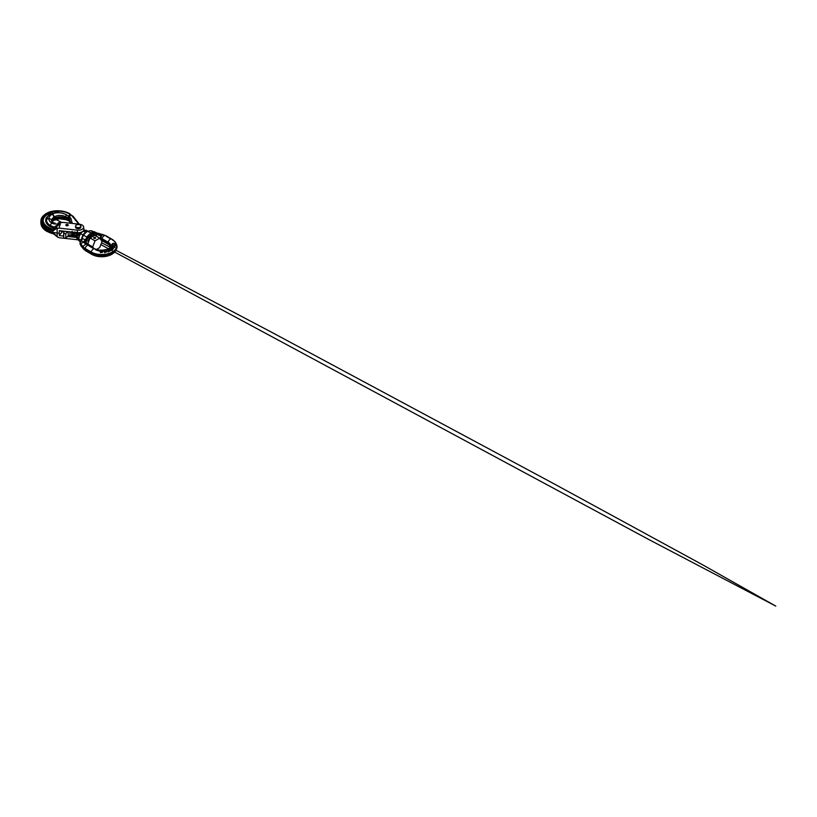 <?xml version="1.0" encoding="UTF-8"?>
<svg xmlns="http://www.w3.org/2000/svg" width="817" height="817" viewBox="0 0 817 817"><rect width="100%" height="100%" fill="white"/><g stroke="black" fill="none" stroke-linecap="round" stroke-linejoin="round"><path stroke-width="1.23" d="M75.726 226.626A2.665 1.532 0 0 0 75.562 227.167A2.665 1.532 0 0 0 76.338 228.249A2.665 1.532 0 0 0 79.239 228.586A2.665 1.532 0 0 0 80.883 227.167A2.665 1.532 0 0 0 80.709 226.626M80.097 225.002A2.665 1.532 180 0 1 80.883 226.095A2.665 1.532 180 0 1 79.239 227.514A2.665 1.532 180 0 1 76.338 227.177A2.665 1.532 180 0 1 75.562 226.095A2.665 1.532 180 0 1 77.206 224.675A2.665 1.532 180 0 1 80.097 225.002M67.903 224.614A1.226 0.705 180 0 1 68.26 225.114A1.226 0.705 180 0 1 67.505 225.768A1.226 0.705 180 0 1 66.177 225.615A1.226 0.705 180 0 1 65.82 225.114A1.226 0.705 180 0 1 66.575 224.461A1.226 0.705 180 0 1 67.903 224.614M51.788 221.376A8.466 4.882 180 0 1 53.973 218.435A8.466 4.882 180 0 1 54.249 218.272L54.157 217.026C56.955 215.024 61.929 214.881 65.666 216.668L68.158 217.914L68.812 216.27L65.36 214.187L61.04 212.859L56.199 212.767L51.706 213.799C53.983 212.41 50.725 211.685 48.683 212.502L48.193 212.89M51.92 221.581L53.881 219.589A2.543 1.532 -122.4 0 1 53.371 220.57L53.636 220.406A2.543 1.471 60 0 1 53.493 220.467M62.654 231.62A35.958 20.762 0 0 0 59.335 235.551L59.243 233.243L57.067 232.998A20.139 11.622 180 0 1 46.62 229.802A20.139 11.622 180 0 1 41.32 224.409A16.861 9.733 180 0 1 40.85 222.643A16.861 9.733 180 0 1 40.85 221.438A16.861 9.733 180 0 1 40.952 220.804M53.799 233.917L53.799 233.917A19.271 11.132 0 0 1 47.233 231.425M49.919 212.206L60.366 211.205L65.329 212.134L69.956 214.156M70.436 214.565A4430.591 1027.449 99.7 0 0 70.425 214.452L69.047 216.485L68.648 219.262L65.585 217.945A8.466 4.882 0 0 0 54.249 218.272L54.157 219.416C56.955 218.047 61.929 217.434 65.666 219.099L68.751 220.488L68.158 220.212L68.71 220.324L68.648 219.262M40.952 223.286A16.728 9.661 0 0 0 40.983 223.919A16.728 9.661 0 0 0 41.453 225.666L41.453 223.102A0.96 0.756 -23.4 0 1 42.157 222.316A16.003 9.242 0 0 1 47.937 212.747L48.009 212.777C43.035 214.942 40.636 218.833 42.178 222.306L44.098 225.094L47.233 227.473A19.271 11.132 0 0 0 53.799 229.965L53.799 229.945A0.96 0.613 -163.9 0 0 54.32 229.894L54.29 229.179A0.96 0.888 96.4 0 1 53.514 229.506L53.514 229.506A0.96 0.888 96.4 0 1 53.473 229.506M53.115 229.414L46.692 226.575L43.015 222.367A0.96 0.756 -22.7 0 0 42.178 222.306L42.178 222.306A19.271 11.132 0 0 0 47.233 227.483L52.788 229.7A19.251 11.111 0 0 0 53.799 229.945L53.82 229.843A0.96 0.694 -156.1 0 0 54.453 229.74M58.416 225.032L59.447 224.42L57.18 226.084L56.291 228.78L58.967 228.117L77.421 230.159A5.239 3.023 0 0 0 83.64 227.003A5.239 3.023 0 0 0 82.109 225.053A5.239 3.023 0 0 0 79.392 224.215L62.97 222.398A9.855 5.688 180 0 1 59.692 222.612L59.294 223.797L58.324 223.807A13.715 7.098 162.7 0 1 57.997 223.848C55.566 224.246 53.554 224.021 51.992 223.204A2.778 1.665 121.9 0 0 50.164 225.431L54.065 227.095L58.221 224.644A2.778 0.715 -98 0 1 58.324 223.807L58.701 222.643L62.97 222.398M56.291 228.78L54.31 229.904A0.96 0.613 -165.1 0 1 53.799 229.965L53.861 230.394M59.243 233.243L59.335 230.649L77.37 232.651A5.494 3.166 0 0 0 80.209 232.528M82.568 231.609A5.494 3.166 0 0 0 83.885 229.342A5.494 3.166 0 0 0 83.365 228.168M56.71 236.287L58.895 237.696L56.904 236.481M58.895 237.696L77.421 239.749A5.239 3.023 0 0 0 78.115 239.8M57.149 228.321L57.139 236.327L54.259 233.764L56.935 236.164M60.121 222.786L60.713 222.551M59.743 222.775L58.364 222.745L57.997 223.848A2.778 0.776 82.8 0 0 57.864 224.798L58.13 225.216M59.447 224.42L60.376 223.858L59.294 223.797L60.376 223.858L58.967 228.117M56.679 225.512L57.18 226.084L54.29 229.179A0.96 0.766 -161.6 0 1 53.616 229.332L53.411 229.485M63.981 231.17A2.083 1.205 180 0 1 60.417 230.884L60.417 230.772M48.009 212.777L49.204 213.114L48.938 213.87C44.455 215.831 42.239 219.313 43.638 222.479C44.435 224.287 45.956 225.86 48.223 227.197L53.207 229.434M49.612 228.178L53.176 229.424L49.612 228.178M59.335 235.551L63.675 236.031M67.617 236.46L76.441 237.441M49.204 213.114L49.214 213.104C50.46 212.767 51.573 213.615 50.542 214.136L49.929 214.207C50.297 213.85 50.143 213.666 49.48 213.656L49.214 213.104M53.82 229.843L53.36 229.475A18.383 10.611 180 0 1 53.156 229.424L52.788 229.7M48.683 212.502L48.193 212.808L49.194 213.104M43.638 222.479A0.96 0.766 -22.5 0 1 43.015 222.367C41.565 219.068 43.842 215.412 48.54 213.36L48.938 213.87M54.157 217.026A2.543 1.471 -120 0 0 52.37 214.095C56.373 211.858 62.776 212.512 66.637 215.014L68.71 216.352A0.715 0.562 27.1 0 1 69.047 216.485M69.098 216.382A0.715 0.562 27 0 0 68.812 216.27L69.476 214.983C69.68 214.667 69.833 213.891 70.354 214.177L70.333 214.156C65.084 210.398 55.096 209.642 48.387 212.44L45.609 213.829L41.779 217.669L40.983 220.161A16.728 9.661 0 0 0 41.453 223.102A19.996 11.55 0 0 0 46.712 228.464A19.996 11.55 0 0 0 53.187 230.966M51.706 213.799L50.542 214.136L51.706 213.799M50.45 214.228L47.815 216.342L50.409 214.136L52.002 214.309C50.041 215.514 49.01 216.954 48.887 218.639C48.918 216.944 49.908 215.484 51.869 214.238M52.635 222.888L51.665 220.702C51.685 219.375 52.421 218.2 53.881 217.189A2.543 1.532 -122.4 0 0 52.002 214.309M47.815 216.342L46.487 219.702C46.426 221.877 47.652 223.787 50.164 225.431A0.96 0.572 121.9 0 1 49.541 226.197C46.875 224.44 45.589 222.398 45.67 220.079L46.12 218.129A1.062 0.613 180 0 0 46.181 217.965L49.929 214.207M54.014 223.439A2.778 1.603 120 0 0 53.585 222.939A2.778 1.603 120 0 0 52.196 223.082L51.992 223.204C49.888 221.907 48.846 220.386 48.877 218.639C48.928 220.365 50.031 221.846 52.196 223.082L55.107 223.041M51.675 221.009L53.585 222.939L55.066 223.051M51.665 220.702A2.778 2.267 180 0 0 48.887 218.639L48.877 218.639A2.778 2.267 -177.5 0 0 46.487 219.702A0.96 0.786 -177.5 0 1 45.67 220.079M68.158 220.212L68.158 217.914L68.71 217.976M54.065 227.095L54.576 228.311A0.96 0.766 -161.6 0 1 53.912 228.464L54.065 227.095M53.595 228.157L49.541 226.197M54.157 219.416A2.543 1.471 60 0 1 53.636 220.406L59.6 218.823L66.024 219.681A1.42 0.786 112.3 0 0 66.637 219.548L68.71 220.467M53.871 219.63L59.825 218.435L65.677 219.16M52.523 220.692A2.543 1.532 -122.4 0 0 53.371 220.57L51.675 222.449M54.402 234.234L54.259 233.764A19.996 11.55 0 0 1 46.712 231.027A19.996 11.55 0 0 1 41.453 225.666A0.96 0.756 156.6 0 0 41.626 226.033M67.719 224.818A0.96 0.551 180 0 1 66.361 225.604A0.96 0.551 180 0 1 67.719 224.818M65.84 225.206L65.84 225.247A1.195 0.694 180 0 1 68.23 225.257L68.24 225.206M63.746 233.141L63.746 237.175A1.195 0.694 0 0 0 65.83 237.829L68.189 236.021A1.797 1.042 180 0 1 69.996 235.633L71.957 235.756M64.41 231.211A14.206 8.201 180 0 1 63.746 232.671A1.195 0.694 0 0 0 65.83 233.325L68.056 231.62M73.03 236.205L72.11 235.756A7.271 4.197 180 0 1 71.651 235.276A4300.331 2256.973 -64.2 0 1 71.528 233.836A7.435 4.289 0 0 0 71.967 234.285A1.44 0.827 0 0 0 72.162 234.428A1.44 0.827 0 0 0 73.009 234.663L74.204 234.745A2.4 1.389 180 0 1 75.603 235.143A2.4 1.389 180 0 1 76.298 236.031A2.4 1.389 180 0 1 76.308 236.093L78.943 238.298A2.4 1.256 -175.8 0 1 78.626 238.084L78.626 239.064A2.4 1.501 175.5 0 0 78.943 239.289L81.118 240.075M78.708 233.58L78.013 234.54L79.739 232.774L84.008 231.211L79.423 233.121L77.666 235.725L76.502 234.642A0.715 0.582 163.9 0 1 77.196 234.091L77.186 234.009A0.715 0.582 177.1 0 0 76.471 234.561A2.563 1.481 0 0 0 75.715 233.56A2.563 1.481 0 0 0 74.224 233.131L74.224 236.174A2.563 1.481 0 0 1 75.715 236.593A2.563 1.481 0 0 1 76.43 237.39M74.633 231.946L76.869 232.651L76.001 232.916M79.218 224.195L71.324 215.085M77.196 234.091L76.594 236.327A1.44 0.797 -174 0 1 76.359 235.888L76.308 236.093M74.888 236.511L75.818 236.848M91.8 233.897L89.033 236.47L87.93 235.664L91.024 232.804A0.96 0.551 60 0 1 91.8 233.897L94.813 233.131L96.763 233.703A8.527 4.32 -57.9 0 1 96.835 233.764L96.447 235.51L95.518 234.959A7.067 4.085 -60 0 1 96.672 236.379M97.427 236.818L95.027 234.673L91.974 235.204L87.991 240.392L88.185 244.967M95.385 237.522A1.021 0.592 180 0 1 93.945 238.35A1.021 0.592 180 0 1 95.385 237.522M87.725 244.048L90.074 238.002L94.772 235.286L99.725 238.145L102.074 241.485L99.725 247.541L96.355 249.624M99.725 238.145L95.027 240.852L92.678 246.908L93.751 248.297M88.839 236.716L86.929 239.381A8.527 4.688 125.8 0 0 86.837 239.544L87.991 240.392M90.095 236.818A7.067 4.085 -60 0 1 91.974 235.306A7.067 4.085 -60 0 1 95.436 234.918A7.067 4.085 -60 0 1 95.518 234.959M89.033 236.47L89.043 238.329M101.39 250.053L100.185 250.206L102.207 250.206L102.207 251.554L100.174 251.473L100.164 252.055L102.595 251.84L103.085 250.727L101.39 250.053M103.085 250.707L102.615 250.114M102.207 250.615L100.185 250.206M100.164 252.055L100.675 252.269M103.085 251.115L102.595 252.279L100.675 252.749M111.623 245.58L112.511 245.641L112.011 246.438L110.704 247.02C112.072 246.499 113.42 246.54 114.748 247.153A21.681 6.025 -78.2 0 1 114.962 246.805C113.92 245.743 112.869 245.223 111.796 245.274L111.623 246.05L112.276 246.009M114.962 246.805L114.962 247.285A17.453 4.851 101.8 0 0 114.748 247.633C113.42 246.908 112.072 246.857 110.704 247.48M112.869 245.743L114.37 246.642L112.47 246.387L112.869 245.743L112.47 246.785M113.522 246.428L112.869 246.142M108.62 248.542L110.775 248.154L112.103 249.389L113.471 248.685C112.48 247.612 111.48 247.132 110.458 247.234L110.142 247.49A3.595 2.308 53.7 0 1 111.347 247.612L108.62 248.542L110.775 248.542L111.173 249.42L110.775 248.542M110.775 248.154L112.103 249.849L113.471 248.685M112.501 248.766L111.132 248.348L111.674 247.755L112.807 248.542A28.85 14.563 114.4 0 0 112.501 248.766M111.674 247.755L111.674 248.143A444.468 224.297 114.4 0 0 111.398 248.348M112.542 248.725L111.674 248.143M110.142 247.49L110.826 247.898M111.755 244.64L112.052 245.141A3.646 2.982 3.3 0 1 112.654 244.967L112.613 243.844L113.777 243.517L114.931 243.895L114.748 245.059A3.615 2.951 3.3 0 1 115.371 245.294L115.238 243.783L113.798 243.211L112.307 243.701L111.847 245.263M115.728 245.233L115.371 245.764L114.748 245.059M115.289 244.528L113.777 243.905L112.205 244.896M115.289 244.977L114.931 244.314M107.599 248.981A16.126 10.927 -49.3 0 1 107.18 249.144L109.059 250.584L107.997 251.033A3.605 1.644 68.8 0 1 108.252 251.462L110.806 250.472A3.605 1.644 -111.2 0 0 110.55 250.043L109.488 250.421L107.599 248.981M107.997 251.033L107.997 251.483A3.115 1.42 -111.2 0 1 108.252 251.953L108.252 251.462M107.18 249.144L106.128 249.961M108.835 250.676L107.18 249.624M110.806 250.472L108.252 251.953M103.432 249.982A3.636 0.858 80.1 0 1 103.565 250.053L105.373 249.757A3.595 0.848 80.1 0 1 105.791 250.298L104.096 250.594A3.615 0.858 80.1 0 1 104.229 250.88L105.924 250.574A3.585 0.848 80.1 0 1 106.22 251.401L104.413 251.738A3.605 0.858 80.1 0 1 104.545 252.198L106.843 251.789L105.73 249.594L102.166 250.533M106.843 251.789L104.545 252.688A3.115 0.735 -99.9 0 0 104.413 252.177L104.413 251.738M105.924 250.574L104.229 251.268A3.135 0.746 -99.9 0 0 104.096 250.993L104.096 250.594M105.373 249.757L103.565 250.482M85.479 230.302A0.715 0.715 -145.8 0 1 86.02 230.261L84.039 231.191L85.673 232.14M81.547 238.942L82.568 236.184L86.336 232.018A1.92 1.103 60 0 1 86.704 231.446C85.234 232.304 83.651 233.846 82.548 235.888L81.026 240.545A3.84 3.482 -163 0 0 81.149 239.892L81.291 240.668L82.027 238.431L85.142 239.708A202.718 103.289 70.7 0 1 85.346 239.851L85.795 239.851A3.738 1.215 -77.8 0 1 84.631 243.139L83.365 242.292A6.597 4.146 167.6 0 1 83.293 242.23L81.271 240.862M99.398 237.951A3.585 1.011 -176.5 0 1 100.358 238.084L100.797 235.847L99.95 234.295L98.397 233.611A6.597 2.849 4.8 0 0 98.285 233.58A3.84 1.889 110.4 0 1 97.274 233.703L97.009 233.407A3.738 2.87 143.4 0 0 97.009 233.407A0.96 0.797 144.3 0 0 96.672 233.141L94.364 231.946L91.024 232.804L87.439 231.425L90.779 230.67L86.704 231.446A1.92 1.103 60 0 1 87.439 231.425C85.407 232.661 83.773 234.571 82.548 237.144L82.027 238.431A3.84 2.778 -103.7 0 1 81.486 240.852M96.743 234.122L96.998 233.386L95.803 232.345L91.167 230.772L92.842 232.191M83.293 242.23A3.84 2.635 -52.6 0 0 85.346 239.851A9.283 7.608 -46.5 0 1 85.448 239.626L86.837 239.544A3.625 1.889 -75.4 0 0 86.796 243.936L84.631 243.139M88.195 245.1L86.796 243.936M87.981 243.711A3.585 2.124 -23.6 0 0 87.96 244.691M96.835 233.764A3.625 1.44 -160.7 0 0 100.797 235.847M116.412 244.263A15.268 8.813 180 0 1 116.586 244.64A15.268 8.813 180 0 1 116.586 248.807A15.268 8.813 180 0 1 105.873 255.21A15.268 8.813 180 0 1 90.963 252.964L84.856 249.43A10.233 5.903 180 0 1 82.813 247.745L80.75 245.192A7.588 4.381 180 0 1 80.25 244.375A7.588 4.381 180 0 1 80.25 242.302A7.588 4.381 180 0 1 80.444 241.914M85.448 239.626L87.93 235.664M88.083 244.263L92.678 246.908M90.074 238.002L95.027 240.852M100.174 239.064L100.358 238.084L100.757 239.218A3.676 2.124 180 0 1 101.808 239.647L107.915 243.17A8.711 5.025 0 0 1 110.224 245.539A8.711 5.025 0 0 1 110.418 247.265M116.586 244.64L116.269 243.875C115.371 241.903 113.88 240.321 111.786 239.136A3.105 1.787 120 0 1 112.317 239.82A14.931 8.619 180 0 1 116.269 243.875A14.931 8.619 180 0 1 109.069 253.423A14.931 8.619 180 0 1 91.198 252.004L85.091 248.48A9.896 5.709 180 0 1 83.12 246.857L81.046 244.293A7.261 4.187 180 0 1 80.577 241.536L81.026 240.545A3.84 3.482 -163 0 1 80.852 240.995M85.142 239.708A3.84 2.645 -52.7 0 1 83.13 242.057A3.105 2.298 -38.9 0 0 81.046 244.293L81.046 245.927A7.261 4.187 180 0 1 80.577 245.141A7.261 4.187 180 0 1 80.444 244.763M98.285 233.58L96.835 233.182M96.089 232.549L94.364 231.946L96.089 232.549M95.027 234.673L94.813 233.131A0.96 0.705 -85.3 0 0 94.364 231.946M97.243 233.652A3.84 1.889 110.3 0 0 97.989 233.478A3.105 1.072 105.1 0 1 98.52 233.305L96.672 232.988M97.009 233.407A3.738 2.87 143.4 0 0 99.95 234.295M71.651 235.276L72.162 235.459L71.651 235.276M71.528 233.836A4300.331 2256.973 -64.2 0 1 71.651 232.232L72.162 231.344M71.028 223.296L68.904 218.262A889.958 206.384 99.7 0 1 68.863 219.518A4.79 2.768 180 0 1 69.69 220.651L70.466 223.225M73.275 216.679A1.113 0.827 142.4 0 0 72.264 216.107L70.609 214.748L68.904 218.262M70.609 214.748A0.715 0.562 -152.8 0 0 70.282 214.769L69.251 216.771A0.715 0.562 -152.8 0 1 69.578 216.76L70.926 218.476A1.134 0.909 163.2 0 0 69.823 219.436L69.823 221.856L68.904 220.6A889.958 206.384 99.7 0 0 68.863 219.518M69.251 216.771L68.996 217.567M69.578 220.866L68.904 220.6M72.243 223.429L70.926 218.476M72.264 216.107L78.779 224.154M84.1 230.966A0.96 0.705 40.1 0 1 84.059 230.956L85.295 230.823M83.885 229.781L84.733 230.69M83.681 231.17L85.274 230.445A0.715 0.705 58.9 0 1 86.051 230.312L86.051 230.312A6.424 3.707 120 0 1 86.714 230.568A6.424 3.707 120 0 1 87.337 231.119M77.186 234.009A3.278 1.889 0 0 0 76.737 233.111L74.296 232.273M78.013 234.54L78.095 234.418A0.96 0.633 52 0 1 77.503 234.448L77.666 235.725L78.248 234.203M79.739 232.774L78.789 233.672M81.332 232.12L79.423 233.121M81.853 231.905L81.23 232.314A6.373 3.676 120 0 0 78.626 238.084L76.594 236.327L76.594 237.206A1.44 0.858 173.8 0 1 76.359 236.807A1.44 0.858 173.8 0 1 76.359 236.767L76.318 236.409M85.652 232.161L84.008 231.211A9.753 5.627 0 0 0 84.039 231.191L81.925 232.11A6.424 3.707 120 0 0 78.943 238.298M78.095 234.387A0.96 0.551 60 0 1 77.717 234.305L77.319 234.275M83.855 229.955A0.715 0.582 -178.3 0 0 83.967 229.965A5.739 3.319 0 0 1 83.487 231.231M79.423 240.882L76.747 238.217L76.594 237.206L78.626 239.064A6.373 3.676 -60 0 0 79.484 241.199L80.26 241.791A6.424 3.707 -60 0 1 78.943 239.289M78.789 240.443L79.484 241.199A6.373 3.676 -60 0 0 79.872 241.505M76.369 236.848L76.461 237.563A1.44 1.338 170.1 0 0 76.481 237.686L76.481 237.696A1.44 1.338 170.1 0 0 76.502 237.788L76.502 237.788A0.715 0.582 -16.1 0 1 76.502 237.788L76.318 236.368M69.894 222.112A1.134 0.909 -16.8 0 1 69.843 221.989L69.823 221.856A1.134 0.909 -16.8 0 0 69.843 221.989L69.006 220.947M76.737 237.226L73.03 236.093A1.277 0.735 180 0 1 72.284 235.878A1.277 0.735 180 0 1 72.11 235.756L72.11 232.712A7.271 4.197 180 0 1 71.651 232.232M76.961 238.401L78.401 240.127M77.503 238.564L78.248 239.432M64.216 231.191A2.88 1.665 0 0 0 64.237 231.262L64.237 231.722M95.17 237.635L94.935 238.319L93.945 237.931L95.17 237.635M93.986 238.329A0.96 0.551 0 0 0 95.344 237.543A0.96 0.551 0 0 0 93.986 238.329M53.881 217.189L53.881 219.589M45.252 230.088A19.271 11.132 0 0 0 46.732 231.129M77.37 232.651L77.421 230.159M40.85 222.643L41.504 225.849C42.484 228.035 44.292 229.894 46.906 231.405L53.84 233.999L57.578 237.114M77.401 238.85L77.421 239.749M44.68 214.687A16.728 9.661 0 0 0 40.983 220.161L40.85 221.438M67.923 217.822A1.236 0.633 -64.3 0 1 68.71 216.352L68.71 216.352M67.923 220.09A1.236 0.643 114.9 0 0 68.168 220.57L66.024 219.681A1.42 0.786 112.3 0 1 65.666 219.099L65.666 216.668A1.42 0.684 -61.4 0 1 66.637 215.014M53.422 229.281A17.749 10.243 0 0 0 53.616 229.332L53.912 228.464M68.873 220.692L68.168 220.57A1.236 0.643 114.9 0 0 68.26 220.6M65.83 233.325L65.83 237.829M74.296 236.358L73.03 236.093L73.009 234.663L73.03 233.049L74.224 233.131L74.286 232.314M73.101 232.181L73.03 233.049A1.277 0.735 180 0 1 72.284 232.835A1.277 0.735 180 0 1 72.11 232.712L72.458 232.11M79.984 232.579A5.229 3.023 180 0 1 76.869 232.651M110.928 239.013L106.2 236.287A3.105 1.787 120 0 0 105.669 235.602L111.786 239.136A3.105 1.787 120 0 0 108.15 242.22L108.15 243.854A9.048 5.219 0 0 1 110.356 245.927M116.412 249.195A14.931 8.619 180 0 1 116.269 249.583A14.931 8.619 180 0 1 105.791 255.844A14.931 8.619 180 0 1 91.198 253.638L91.198 252.004A3.105 1.787 -60 0 1 94.833 248.919A3.105 1.787 -60 0 1 95.364 249.604A9.048 5.219 0 0 0 102.482 251.115M103.085 251.074A9.048 5.219 0 0 0 104.096 250.952M106.363 250.4A9.048 5.219 0 0 0 107.885 249.757M108.549 249.359A9.048 5.219 0 0 0 109.315 248.787M110.54 247.153L110.509 247.224A9.048 5.219 0 0 0 110.54 247.153A9.048 5.219 0 0 0 108.15 242.22L102.043 238.687L101.808 239.647L108.15 243.854A3.105 1.787 -60 0 0 108.681 244.528L102.564 241.005A3.105 1.787 -60 0 1 102.043 240.321A4.014 2.318 180 0 0 101.063 239.902M116.586 248.807L116.269 249.583C113.287 256.947 99.337 258.836 91.729 254.322A3.105 1.787 120 0 1 91.198 253.638L85.091 250.104A9.896 5.709 180 0 1 83.12 248.48L83.12 246.857A3.105 2.298 -38.9 0 1 85.479 244.497A3.105 2.298 -38.9 0 1 88.195 244.988L88.716 245.396A3.105 1.787 -60 0 1 89.247 246.08L93.975 248.807M80.25 242.302L80.577 241.536A7.261 4.187 180 0 1 80.781 241.127M100.675 250.502L94.833 248.919L88.716 245.396A3.105 1.787 -60 0 0 85.091 248.48L85.091 250.104A3.105 1.787 120 0 0 85.622 250.788L83.365 248.909A3.105 2.298 141.1 0 1 83.12 248.48L81.046 245.927A3.105 2.298 141.1 0 0 81.302 246.346A3.105 2.298 141.1 0 0 81.669 246.693M104.607 235.541A9.896 5.709 0 0 0 103.391 235.153A3.105 1.072 105.1 0 0 102.952 234.499A3.105 1.072 105.1 0 0 100.9 238.227A4.014 2.318 180 0 1 102.043 238.687A3.105 1.787 120 0 1 105.669 235.602L98.52 233.305A3.105 1.072 105.1 0 1 98.908 233.795M102.248 234.847L99.715 234.162M80.25 244.375L83.365 248.909A3.105 2.298 141.1 0 0 84.1 249.44M86.469 250.911A3.105 1.787 120 0 1 85.622 250.788L91.729 254.322A3.105 1.787 120 0 0 92.719 254.404M109.315 244.681A3.105 1.787 -60 0 1 108.681 244.528L110.54 246.305M103.422 241.117A3.105 1.787 -60 0 1 102.564 241.005L101.339 240.515M76.737 233.111A5.739 3.319 0 0 0 78.922 233.202M78.381 233.928L77.717 234.305M84.886 230.588L83.896 229.648M68.189 231.63L68.189 236.021M69.996 231.834L69.996 235.633M80.883 226.095L80.883 227.167M83.64 227.003L83.885 229.342M52.88 217.996L53.891 218.496M55.954 219.507L61.714 222.377M101.686 242.833L110.346 247.326M115.953 250.237L270.08 331.426L553.426 483.501L702.16 564.547L775.793 606.112L648.831 539.537L108.824 248.93M108.62 248.828L101.022 244.722M89.758 238.625L89.084 238.258M86.908 237.083L83.222 235.092M83.079 235.01L80.679 233.713M75.562 226.095L75.562 227.167M71.722 235.48L76.461 237.553M75.94 236.92L74.858 236.511M87.521 231.037L86.04 230.261L83.753 231.119M70.456 214.554L73.142 216.342L79.331 224.205M83.896 229.506L85.009 230.547M64.165 231.895L64.165 231.191M63.675 237.41L63.675 232.906"/></g></svg>
